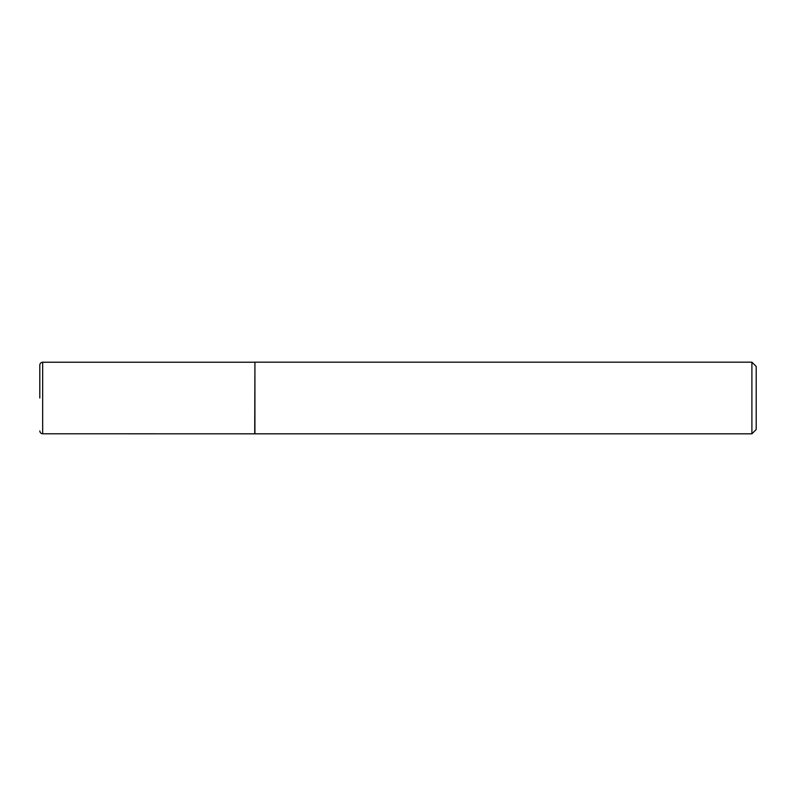 <?xml version="1.0" encoding="UTF-8"?>
<svg xmlns="http://www.w3.org/2000/svg" width="796" height="796" viewBox="0 0 796 796"><rect width="100%" height="100%" fill="white"/><g stroke="black" fill="none" stroke-linecap="round" stroke-linejoin="round"><path stroke-width="1.19" d="M39.8 398L39.8 365.085C39.989 363.324 40.944 362.369 42.666 362.22L42.666 433.78C40.944 433.631 39.989 432.676 39.8 430.915M254.72 433.78L254.919 362.18L254.919 433.82L42.666 433.78M751.902 362.18L756.2 366.478L756.2 429.522L751.902 433.82L751.902 362.18L254.919 362.18M751.902 433.82L254.919 433.82M254.72 362.22L42.666 362.22"/></g></svg>
